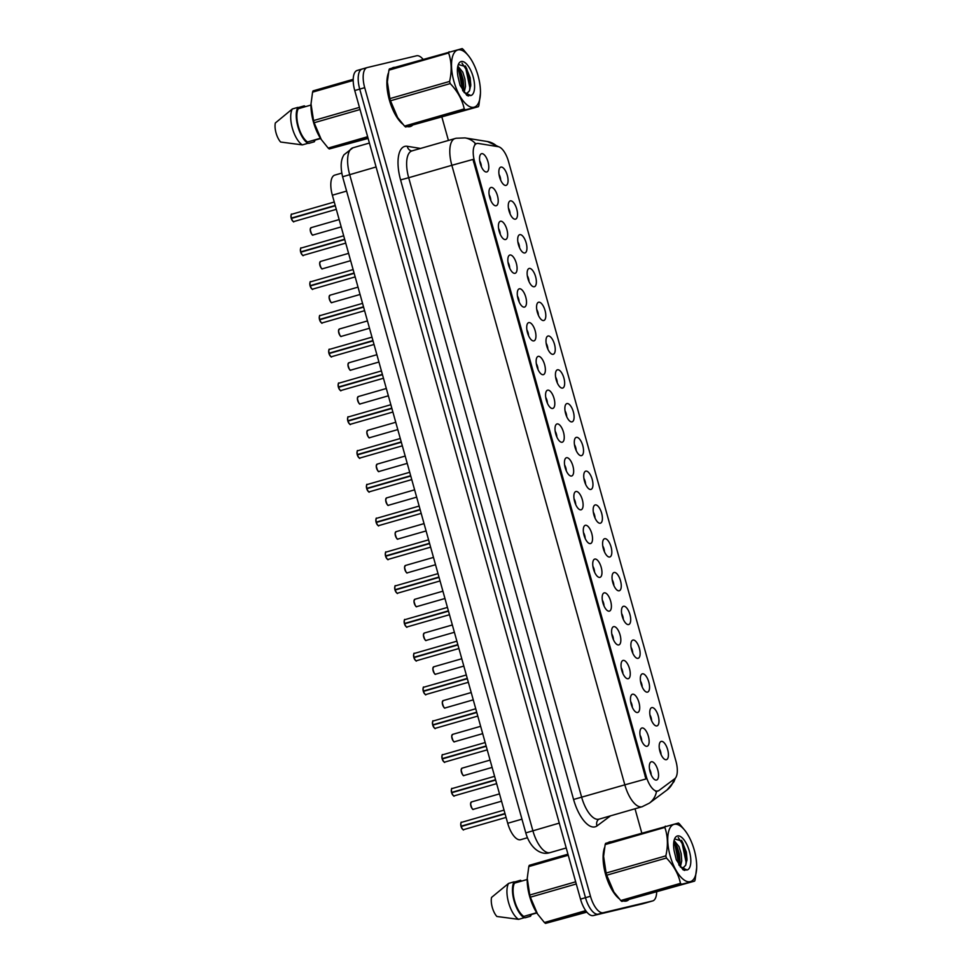 <?xml version="1.0" encoding="UTF-8"?>
<svg xmlns="http://www.w3.org/2000/svg" width="972" height="972" viewBox="0 0 972 972"><rect width="100%" height="100%" fill="white"/><g stroke="black" fill="none" stroke-linecap="round" stroke-linejoin="round"><path stroke-width="1.46" d="M651.811 707.616A9.501 3.949 -106.1 0 1 658.214 715.842A9.501 3.949 -106.1 0 1 656.926 725.914A9.501 3.949 -106.1 0 1 655.857 725.841A9.501 3.949 -106.1 0 1 650.572 717.858A9.501 3.949 -106.1 0 1 650.803 708.284A9.501 3.949 -106.1 0 1 651.811 707.616M651.605 720.714A5.698 2.369 73.9 0 0 649.928 714.894M642.383 673.827A9.501 3.949 -106.1 0 1 648.786 682.065A9.501 3.949 -106.1 0 1 647.498 692.125A9.501 3.949 -106.1 0 1 646.416 692.052A9.501 3.949 -106.1 0 1 641.143 684.069A9.501 3.949 -106.1 0 1 641.374 674.507A9.501 3.949 -106.1 0 1 642.383 673.827M642.176 686.925A5.698 2.369 73.9 0 0 640.499 681.105M632.954 640.05A9.501 3.949 -106.1 0 1 639.357 648.275A9.501 3.949 -106.1 0 1 638.057 658.348A9.501 3.949 -106.1 0 1 636.988 658.275A9.501 3.949 -106.1 0 1 631.703 650.292A9.501 3.949 -106.1 0 1 631.934 640.718A9.501 3.949 -106.1 0 1 632.954 640.05M632.748 653.148A5.698 2.369 73.9 0 0 631.071 647.328M623.526 606.273A9.501 3.949 -106.1 0 1 629.929 614.498A9.501 3.949 -106.1 0 1 628.629 624.559A9.501 3.949 -106.1 0 1 627.56 624.486A9.501 3.949 -106.1 0 1 622.274 616.503A9.501 3.949 -106.1 0 1 622.505 606.941A9.501 3.949 -106.1 0 1 623.526 606.273M623.307 619.358A5.698 2.369 73.9 0 0 621.63 613.539M614.085 572.484A9.501 3.949 -106.1 0 1 620.488 580.709A9.501 3.949 -106.1 0 1 619.2 590.782A9.501 3.949 -106.1 0 1 618.119 590.709A9.501 3.949 -106.1 0 1 612.846 582.726A9.501 3.949 -106.1 0 1 613.077 573.152A9.501 3.949 -106.1 0 1 614.085 572.484M613.879 585.581A5.698 2.369 73.9 0 0 612.202 579.762M604.657 538.707A9.501 3.949 -106.1 0 1 611.06 546.932A9.501 3.949 -106.1 0 1 609.76 556.992A9.501 3.949 -106.1 0 1 608.691 556.932A9.501 3.949 -106.1 0 1 603.405 548.937A9.501 3.949 -106.1 0 1 603.636 539.375A9.501 3.949 -106.1 0 1 604.657 538.707M604.45 551.792A5.698 2.369 73.9 0 0 602.774 545.972M595.229 504.918A9.501 3.949 -106.1 0 1 601.632 513.143A9.501 3.949 -106.1 0 1 600.332 523.215A9.501 3.949 -106.1 0 1 599.262 523.143A9.501 3.949 -106.1 0 1 593.977 515.16A9.501 3.949 -106.1 0 1 594.208 505.586A9.501 3.949 -106.1 0 1 595.229 504.918M595.01 518.015A5.698 2.369 73.9 0 0 593.333 512.195M585.788 471.141A9.501 3.949 -106.1 0 1 592.191 479.366A9.501 3.949 -106.1 0 1 590.903 489.426A9.501 3.949 -106.1 0 1 589.822 489.366A9.501 3.949 -106.1 0 1 584.549 481.383A9.501 3.949 -106.1 0 1 584.78 471.809A9.501 3.949 -106.1 0 1 585.788 471.141M585.581 484.226A5.698 2.369 73.9 0 0 583.905 478.406M576.36 437.351A9.501 3.949 -106.1 0 1 582.763 445.589A9.501 3.949 -106.1 0 1 581.463 455.649A9.501 3.949 -106.1 0 1 580.393 455.576A9.501 3.949 -106.1 0 1 575.108 447.594A9.501 3.949 -106.1 0 1 575.339 438.02A9.501 3.949 -106.1 0 1 576.36 437.351M576.153 450.449A5.698 2.369 73.9 0 0 574.476 444.629M566.931 403.574A9.501 3.949 -106.1 0 1 573.334 411.8A9.501 3.949 -106.1 0 1 572.034 421.86A9.501 3.949 -106.1 0 1 570.965 421.799A9.501 3.949 -106.1 0 1 565.68 413.817A9.501 3.949 -106.1 0 1 565.911 404.243A9.501 3.949 -106.1 0 1 566.931 403.574M566.712 416.66A5.698 2.369 73.9 0 0 565.036 410.84M557.491 369.785A9.501 3.949 -106.1 0 1 563.894 378.023A9.501 3.949 -106.1 0 1 562.606 388.083A9.501 3.949 -106.1 0 1 561.537 388.01A9.501 3.949 -106.1 0 1 556.251 380.028A9.501 3.949 -106.1 0 1 556.482 370.466A9.501 3.949 -106.1 0 1 557.491 369.785M557.284 382.883A5.698 2.369 73.9 0 0 555.607 377.063M548.062 336.008A9.501 3.949 -106.1 0 1 554.465 344.234A9.501 3.949 -106.1 0 1 553.165 354.306A9.501 3.949 -106.1 0 1 552.096 354.233A9.501 3.949 -106.1 0 1 546.811 346.251A9.501 3.949 -106.1 0 1 547.042 336.677A9.501 3.949 -106.1 0 1 548.062 336.008M547.856 349.106A5.698 2.369 73.9 0 0 546.179 343.286M538.634 302.219A9.501 3.949 -106.1 0 1 545.037 310.457A9.501 3.949 -106.1 0 1 543.737 320.517A9.501 3.949 -106.1 0 1 542.668 320.444A9.501 3.949 -106.1 0 1 537.382 312.462A9.501 3.949 -106.1 0 1 537.613 302.9A9.501 3.949 -106.1 0 1 538.634 302.219M538.415 315.317A5.698 2.369 73.9 0 0 536.751 309.497M529.193 268.442A9.501 3.949 -106.1 0 1 535.596 276.668A9.501 3.949 -106.1 0 1 534.308 286.74A9.501 3.949 -106.1 0 1 533.239 286.667A9.501 3.949 -106.1 0 1 527.954 278.685A9.501 3.949 -106.1 0 1 528.185 269.11A9.501 3.949 -106.1 0 1 529.193 268.442M528.987 281.54A5.698 2.369 73.9 0 0 527.31 275.72M519.765 234.665A9.501 3.949 -106.1 0 1 526.168 242.891A9.501 3.949 -106.1 0 1 524.868 252.951A9.501 3.949 -106.1 0 1 523.799 252.878A9.501 3.949 -106.1 0 1 518.513 244.895A9.501 3.949 -106.1 0 1 518.744 235.333A9.501 3.949 -106.1 0 1 519.765 234.665M519.558 247.751A5.698 2.369 73.9 0 0 517.882 241.931M510.336 200.876A9.501 3.949 -106.1 0 1 516.74 209.102A9.501 3.949 -106.1 0 1 515.439 219.174A9.501 3.949 -106.1 0 1 514.37 219.101A9.501 3.949 -106.1 0 1 509.085 211.118A9.501 3.949 -106.1 0 1 509.316 201.544A9.501 3.949 -106.1 0 1 510.336 200.876M510.118 213.974A5.698 2.369 73.9 0 0 508.453 208.154M500.896 167.099A9.501 3.949 -106.1 0 1 507.299 175.325A9.501 3.949 -106.1 0 1 506.011 185.385A9.501 3.949 -106.1 0 1 504.942 185.324A9.501 3.949 -106.1 0 1 499.657 177.329A9.501 3.949 -106.1 0 1 499.887 167.767A9.501 3.949 -106.1 0 1 500.896 167.099M500.689 180.185A5.698 2.369 73.9 0 0 499.013 174.365M661.252 741.393A9.501 3.949 -106.1 0 1 667.655 749.631A9.501 3.949 -106.1 0 1 666.355 759.691A9.501 3.949 -106.1 0 1 665.285 759.618A9.501 3.949 -106.1 0 1 660 751.635A9.501 3.949 -106.1 0 1 660.231 742.073A9.501 3.949 -106.1 0 1 661.252 741.393M661.045 754.491A5.698 2.369 73.9 0 0 659.368 748.671M641.957 727.979A9.501 3.949 -106.1 0 1 648.36 736.217A9.501 3.949 -106.1 0 1 647.06 746.277A9.501 3.949 -106.1 0 1 645.991 746.204A9.501 3.949 -106.1 0 1 640.706 738.222A9.501 3.949 -106.1 0 1 640.937 728.66A9.501 3.949 -106.1 0 1 641.957 727.979M641.751 741.077A5.698 2.369 73.9 0 0 640.074 735.257M632.529 694.202A9.501 3.949 -106.1 0 1 638.932 702.428A9.501 3.949 -106.1 0 1 637.632 712.5A9.501 3.949 -106.1 0 1 636.563 712.427A9.501 3.949 -106.1 0 1 631.278 704.445A9.501 3.949 -106.1 0 1 631.508 694.871A9.501 3.949 -106.1 0 1 632.529 694.202M632.31 707.3A5.698 2.369 73.9 0 0 630.634 701.48M623.088 660.413A9.501 3.949 -106.1 0 1 629.492 668.651A9.501 3.949 -106.1 0 1 628.204 678.711A9.501 3.949 -106.1 0 1 627.134 678.638A9.501 3.949 -106.1 0 1 621.849 670.656A9.501 3.949 -106.1 0 1 622.08 661.094A9.501 3.949 -106.1 0 1 623.088 660.413M622.882 673.511A5.698 2.369 73.9 0 0 621.205 667.691M613.66 626.636A9.501 3.949 -106.1 0 1 620.063 634.862A9.501 3.949 -106.1 0 1 618.763 644.934A9.501 3.949 -106.1 0 1 617.694 644.861A9.501 3.949 -106.1 0 1 612.409 636.879A9.501 3.949 -106.1 0 1 612.639 627.304A9.501 3.949 -106.1 0 1 613.66 626.636M613.453 639.734A5.698 2.369 73.9 0 0 611.777 633.914M604.232 592.859A9.501 3.949 -106.1 0 1 610.635 601.085A9.501 3.949 -106.1 0 1 609.335 611.145A9.501 3.949 -106.1 0 1 608.265 611.072A9.501 3.949 -106.1 0 1 602.98 603.09A9.501 3.949 -106.1 0 1 603.211 593.528A9.501 3.949 -106.1 0 1 604.232 592.859M604.013 605.945A5.698 2.369 73.9 0 0 602.348 600.125M594.791 559.07A9.501 3.949 -106.1 0 1 601.194 567.296A9.501 3.949 -106.1 0 1 599.906 577.368A9.501 3.949 -106.1 0 1 598.837 577.295A9.501 3.949 -106.1 0 1 593.552 569.313A9.501 3.949 -106.1 0 1 593.783 559.738A9.501 3.949 -106.1 0 1 594.791 559.07M594.585 572.168A5.698 2.369 73.9 0 0 592.908 566.348M585.363 525.293A9.501 3.949 -106.1 0 1 591.766 533.519A9.501 3.949 -106.1 0 1 590.466 543.579A9.501 3.949 -106.1 0 1 589.397 543.506A9.501 3.949 -106.1 0 1 584.111 535.523A9.501 3.949 -106.1 0 1 584.342 525.961A9.501 3.949 -106.1 0 1 585.363 525.293M585.156 538.379A5.698 2.369 73.9 0 0 583.479 532.559M575.934 491.504A9.501 3.949 -106.1 0 1 582.337 499.73A9.501 3.949 -106.1 0 1 581.037 509.802A9.501 3.949 -106.1 0 1 579.968 509.729A9.501 3.949 -106.1 0 1 574.683 501.746A9.501 3.949 -106.1 0 1 574.914 492.172A9.501 3.949 -106.1 0 1 575.934 491.504M575.716 504.602A5.698 2.369 73.9 0 0 574.051 498.782M566.494 457.727A9.501 3.949 -106.1 0 1 572.897 465.953A9.501 3.949 -106.1 0 1 571.609 476.013A9.501 3.949 -106.1 0 1 570.54 475.952A9.501 3.949 -106.1 0 1 565.254 467.969A9.501 3.949 -106.1 0 1 565.485 458.395A9.501 3.949 -106.1 0 1 566.494 457.727M566.287 470.813A5.698 2.369 73.9 0 0 564.611 464.993M557.065 423.938A9.501 3.949 -106.1 0 1 563.468 432.163A9.501 3.949 -106.1 0 1 562.168 442.236A9.501 3.949 -106.1 0 1 561.099 442.163A9.501 3.949 -106.1 0 1 555.826 434.18A9.501 3.949 -106.1 0 1 556.045 424.606A9.501 3.949 -106.1 0 1 557.065 423.938M556.859 437.036A5.698 2.369 73.9 0 0 555.182 431.216M547.637 390.161A9.501 3.949 -106.1 0 1 554.04 398.386A9.501 3.949 -106.1 0 1 552.74 408.447A9.501 3.949 -106.1 0 1 551.671 408.386A9.501 3.949 -106.1 0 1 546.385 400.403A9.501 3.949 -106.1 0 1 546.616 390.829A9.501 3.949 -106.1 0 1 547.637 390.161M547.418 403.246A5.698 2.369 73.9 0 0 545.754 397.427M538.196 356.372A9.501 3.949 -106.1 0 1 544.599 364.609A9.501 3.949 -106.1 0 1 543.312 374.67A9.501 3.949 -106.1 0 1 542.242 374.597A9.501 3.949 -106.1 0 1 536.957 366.614A9.501 3.949 -106.1 0 1 537.188 357.052A9.501 3.949 -106.1 0 1 538.196 356.372M537.99 369.469A5.698 2.369 73.9 0 0 536.313 363.65M528.768 322.595A9.501 3.949 -106.1 0 1 535.171 330.82A9.501 3.949 -106.1 0 1 533.883 340.893A9.501 3.949 -106.1 0 1 532.802 340.82A9.501 3.949 -106.1 0 1 527.529 332.837A9.501 3.949 -106.1 0 1 527.747 323.263A9.501 3.949 -106.1 0 1 528.768 322.595M528.561 335.692A5.698 2.369 73.9 0 0 526.885 329.873M519.34 288.805A9.501 3.949 -106.1 0 1 525.743 297.043A9.501 3.949 -106.1 0 1 524.443 307.103A9.501 3.949 -106.1 0 1 523.373 307.031A9.501 3.949 -106.1 0 1 518.088 299.048A9.501 3.949 -106.1 0 1 518.319 289.486A9.501 3.949 -106.1 0 1 519.34 288.805M519.133 301.903A5.698 2.369 73.9 0 0 517.456 296.083M509.899 255.029A9.501 3.949 -106.1 0 1 516.314 263.254A9.501 3.949 -106.1 0 1 515.014 273.326A9.501 3.949 -106.1 0 1 513.945 273.254A9.501 3.949 -106.1 0 1 508.66 265.271A9.501 3.949 -106.1 0 1 508.891 255.697A9.501 3.949 -106.1 0 1 509.899 255.029M509.693 268.126A5.698 2.369 73.9 0 0 508.016 262.306M500.471 221.239A9.501 3.949 -106.1 0 1 506.874 229.477A9.501 3.949 -106.1 0 1 505.586 239.537A9.501 3.949 -106.1 0 1 504.504 239.464A9.501 3.949 -106.1 0 1 499.231 231.482A9.501 3.949 -106.1 0 1 499.462 221.92A9.501 3.949 -106.1 0 1 500.471 221.239M500.264 234.337A5.698 2.369 73.9 0 0 498.587 228.517M491.042 187.462A9.501 3.949 -106.1 0 1 497.445 195.688A9.501 3.949 -106.1 0 1 496.145 205.76A9.501 3.949 -106.1 0 1 495.076 205.687A9.501 3.949 -106.1 0 1 489.791 197.705A9.501 3.949 -106.1 0 1 490.022 188.131A9.501 3.949 -106.1 0 1 491.042 187.462M490.836 200.56A5.698 2.369 73.9 0 0 489.159 194.74M481.614 153.685A9.501 3.949 -106.1 0 1 488.017 161.911A9.501 3.949 -106.1 0 1 486.717 171.971A9.501 3.949 -106.1 0 1 485.648 171.898A9.501 3.949 -106.1 0 1 480.362 163.916A9.501 3.949 -106.1 0 1 480.593 154.354A9.501 3.949 -106.1 0 1 481.614 153.685M481.395 166.771A5.698 2.369 73.9 0 0 479.718 160.951M651.386 761.769A9.501 3.949 -106.1 0 1 657.789 769.994A9.501 3.949 -106.1 0 1 656.501 780.054A9.501 3.949 -106.1 0 1 655.42 779.994A9.501 3.949 -106.1 0 1 650.147 772.011A9.501 3.949 -106.1 0 1 650.377 762.437A9.501 3.949 -106.1 0 1 651.386 761.769M651.179 774.854A5.698 2.369 73.9 0 0 649.503 769.034M520.81 839.638A18.99 7.91 -106.1 0 1 520.664 839.687A18.99 7.91 -106.1 0 1 520.518 839.723A18.99 7.91 -106.1 0 1 507.712 823.272L332.351 195.202A18.99 7.91 -106.1 0 1 334.793 175.106L341.755 173.113M658.87 790.54A17.095 7.12 -106.1 0 1 657.874 791.05A17.095 7.12 -106.1 0 1 657.74 791.074A17.095 7.12 -106.1 0 1 646.21 776.264L474.591 161.595A17.095 7.12 -106.1 0 1 476.79 143.516A17.095 7.12 -106.1 0 1 478.2 143.443L498.259 146.687A17.095 7.12 -106.1 0 1 508.514 161.534L675.929 761.149A17.095 7.12 -106.1 0 1 674.738 778.73L658.87 790.54M623.708 901.056A30.715 12.782 73.9 0 0 626.296 901.044A30.715 12.782 73.9 0 0 626.527 900.983A30.715 12.782 73.9 0 0 628.532 899.914M611.169 841.74A30.715 12.782 73.9 0 0 609.772 841.898A30.715 12.782 73.9 0 0 609.541 841.959A30.715 12.782 73.9 0 0 608.047 842.651M407.487 126.615A30.715 12.782 73.9 0 0 410.062 126.603A30.715 12.782 73.9 0 0 410.305 126.542A30.715 12.782 73.9 0 0 412.31 125.485M394.948 67.311A30.715 12.782 73.9 0 0 393.551 67.457A30.715 12.782 73.9 0 0 393.308 67.518A30.715 12.782 73.9 0 0 391.813 68.21M642.407 806.639A25.333 10.546 -106.1 0 1 642.103 806.736A25.333 10.546 -106.1 0 1 641.897 806.784A25.333 10.546 -106.1 0 1 624.826 784.841L645.967 778.973L472.987 159.432L451.846 165.301A25.333 10.546 -106.1 0 1 455.103 138.51A25.333 10.546 -106.1 0 1 455.297 138.449M657.522 790.929L655.663 791.427M367.003 67.627L362.313 68.976A18.99 7.91 73.9 0 0 362.167 69.012A18.99 7.91 73.9 0 0 359.725 89.096L585.484 897.691A18.99 7.91 73.9 0 0 598.29 914.142L647.571 902.393A18.99 7.91 73.9 0 0 647.717 902.356A18.99 7.91 73.9 0 0 647.862 902.308M604.535 847.669A30.715 12.782 73.9 0 0 618.982 898.578M388.314 73.24A30.715 12.782 73.9 0 0 402.76 124.149M423.014 59.231A18.99 7.91 73.9 0 0 416.575 55.781L367.295 67.542A18.99 7.91 73.9 0 0 367.149 67.578A18.99 7.91 73.9 0 0 364.707 87.674L590.466 896.257A18.99 7.91 73.9 0 0 603.272 912.708L652.552 900.959A18.99 7.91 73.9 0 0 652.698 900.923A18.99 7.91 73.9 0 0 656.671 892.041M641.763 832.943L635.02 808.777M448.42 140.43L441.92 117.175M362.021 69.061L357.344 70.409A18.99 7.91 73.9 0 0 357.186 70.446A18.99 7.91 73.9 0 0 354.744 90.53L580.503 899.124A18.99 7.91 73.9 0 0 593.321 915.575L642.589 903.826A18.99 7.91 73.9 0 0 642.735 903.79A18.99 7.91 73.9 0 0 642.881 903.741M362.313 68.976A18.99 7.91 73.9 0 0 362.167 69.012A18.99 7.91 73.9 0 0 359.725 89.096L585.484 897.691A18.99 7.91 73.9 0 0 598.29 914.142L647.571 902.393A18.99 7.91 73.9 0 0 647.717 902.356L652.698 900.923M461.032 826.188L460.971 826.212C460.777 822.847 460.971 821.559 461.566 822.336A3.803 1.58 73.9 0 0 461.566 822.336A3.803 1.58 73.9 0 0 461.032 826.188L504.99 813.54M505.039 813.686L460.983 826.212A3.669 1.531 -106.1 0 1 460.959 823.005M462.793 829.383A3.669 1.531 -106.1 0 1 461.068 826.528L505.088 813.856M461.068 826.528L505.063 813.795M451.603 792.411L451.53 792.435C451.336 789.07 451.543 787.77 452.138 788.547A3.803 1.58 73.9 0 0 452.138 788.547A3.803 1.58 73.9 0 0 451.603 792.411L495.562 779.751M495.611 779.909L451.543 792.435A3.669 1.531 -106.1 0 1 451.53 789.228M453.365 795.606A3.669 1.531 -106.1 0 1 451.64 792.739L495.647 780.079M451.688 792.727A3.803 1.58 73.9 0 0 454.203 795.861C454.179 796.87 453.317 795.837 451.628 792.751L495.635 780.018M442.734 754.758A3.803 1.58 73.9 0 0 442.71 754.77A3.803 1.58 73.9 0 0 442.175 758.622L486.134 745.974M442.175 758.622L442.114 758.646A3.669 1.531 -106.1 0 1 442.102 755.438M486.17 746.132L442.114 758.646M443.937 761.817A3.669 1.531 -106.1 0 1 442.199 758.962L486.219 746.289M442.26 758.95A3.803 1.58 73.9 0 0 444.775 762.072C444.751 763.093 443.888 762.048 442.187 758.962L486.207 746.229M433.305 720.981A3.803 1.58 73.9 0 0 433.269 720.981A3.803 1.58 73.9 0 0 432.747 724.845L476.693 712.184M432.747 724.845L432.686 724.869A3.669 1.531 -106.1 0 1 432.662 721.661M476.742 712.342L432.686 724.869C432.479 721.503 432.674 720.216 433.269 720.981L475.745 708.758M434.496 728.04A3.669 1.531 -106.1 0 1 432.771 725.173L476.79 712.512M432.832 725.161A3.803 1.58 73.9 0 0 435.347 728.295C435.31 729.304 434.46 728.271 432.759 725.185L476.766 712.452M423.306 691.056L423.233 691.08C423.039 687.726 423.245 686.426 423.841 687.204A3.803 1.58 73.9 0 0 423.841 687.204A3.803 1.58 73.9 0 0 423.306 691.056L467.265 678.407M467.313 678.565L423.245 691.08A3.669 1.531 -106.1 0 1 423.233 687.872M425.068 694.251A3.669 1.531 -106.1 0 1 423.342 691.396L467.35 678.723M423.342 691.396L467.338 678.663M694.275 850.111A29.755 12.393 73.9 0 0 686.645 832.846A29.755 12.393 73.9 0 0 670.668 826.893A29.755 12.393 73.9 0 0 670.158 855.87A29.755 12.393 73.9 0 0 686.05 881.118A29.755 12.393 73.9 0 0 696.669 867.704A29.755 12.393 73.9 0 0 694.275 850.111M665.334 826.151A34.19 14.24 73.9 0 0 664.848 827.415L605.143 844.607A34.19 14.24 73.9 0 1 605.629 843.344L678.407 823.041A34.19 14.24 73.9 0 1 679.489 823.928L685.357 830.999M605.143 844.607L603.588 856.381L606.115 873.05L665.832 855.858C668.177 845.652 667.861 836.163 664.848 827.415M665.832 855.858A34.19 14.24 73.9 0 0 666.124 856.939A34.19 14.24 73.9 0 0 666.428 858.021L606.722 875.201L613.879 892.004L620.756 900.534A34.19 14.24 73.9 0 0 621.849 901.421L694.616 881.118A34.19 14.24 73.9 0 0 695.102 879.854L696.669 867.704M603.588 856.356A29.755 12.393 73.9 0 0 603.576 856.757A29.755 12.393 73.9 0 0 605.969 874.338A29.755 12.393 73.9 0 0 613.611 891.603A29.755 12.393 73.9 0 0 613.794 891.871M606.115 873.05A34.19 14.24 73.9 0 0 606.419 874.132A34.19 14.24 73.9 0 0 606.722 875.201M680.376 866.817L681.737 860.913L681.165 853.586L679.015 846.636L674.07 840.561M679.319 865.59L679.987 861.411L679.416 854.084L677.265 847.134L673.815 841.934M680.218 866.866L687.131 869.989A17.69 7.363 73.9 0 0 689.391 851.278A17.69 7.363 73.9 0 0 674.629 838.812A17.69 7.363 73.9 0 0 674.203 851.095L676.305 859.807L683.049 869.819L687.131 869.989M680.995 867.34L683.413 867.717L685.734 865.104L687.01 859.479L686.354 852.104L681.943 841.035L674.592 838.958M683.146 867.777L685.637 865.323M620.756 900.534L680.473 883.341A34.19 14.24 73.9 0 0 681.554 884.241L621.849 901.421M680.473 883.341C678.492 874.168 673.803 865.724 666.428 858.021M694.616 881.118L681.554 884.241M678.978 865.056L675.127 845.567L673.705 842.882M684.106 870.28L684.519 869.478M685.807 864.971L686.05 862.006L682.162 843.538L678.213 837.512M679.914 862.48L676.014 845.312L674.738 842.894M684.725 870.426L685.163 869.697M686.937 860.585L683.037 843.283L681.445 840.355M478.054 75.682A29.755 12.393 73.9 0 0 470.412 58.417A29.755 12.393 73.9 0 0 454.446 52.464A29.755 12.393 73.9 0 0 453.924 81.429A29.755 12.393 73.9 0 0 469.816 106.677A29.755 12.393 73.9 0 0 480.447 93.263A29.755 12.393 73.9 0 0 478.054 75.682M449.113 51.71A34.19 14.24 73.9 0 0 448.627 52.986L388.922 70.166A34.19 14.24 73.9 0 1 389.408 68.903L462.174 48.6A34.19 14.24 73.9 0 1 463.267 49.487L469.136 56.558M388.922 70.166L387.366 81.952L389.894 98.609L449.599 81.429C451.956 71.211 451.628 61.734 448.627 52.986M449.599 81.429A34.19 14.24 73.9 0 0 449.89 82.511A34.19 14.24 73.9 0 0 450.206 83.58L390.501 100.772L397.645 117.563L404.534 126.093A34.19 14.24 73.9 0 0 405.616 126.98L478.394 106.677A34.19 14.24 73.9 0 0 478.88 105.413L480.447 93.263M387.366 81.915A29.755 12.393 73.9 0 0 387.354 82.328A29.755 12.393 73.9 0 0 389.748 99.909A29.755 12.393 73.9 0 0 397.378 117.175A29.755 12.393 73.9 0 0 397.56 117.442M389.894 98.609A34.19 14.24 73.9 0 0 390.185 99.691A34.19 14.24 73.9 0 0 390.501 100.772M464.142 92.376L465.515 86.472L464.944 79.145L462.793 72.195L457.836 66.12M463.085 91.149L463.766 86.787L463.182 79.655L461.032 72.706L457.581 67.493M463.984 92.425L470.898 95.548A17.69 7.363 73.9 0 0 473.157 76.849A17.69 7.363 73.9 0 0 458.395 64.371A17.69 7.363 73.9 0 0 457.982 76.654L460.072 85.366L466.827 95.378L470.898 95.548M464.762 92.911L467.18 93.276L469.512 90.663L470.788 85.038L470.132 77.675L465.71 66.606L458.371 64.529M466.925 93.336L469.415 90.882M404.534 126.093L464.239 108.913A34.19 14.24 73.9 0 0 465.333 109.8L405.616 126.98M464.239 108.913C462.259 99.727 457.581 91.283 450.206 83.58M478.394 106.677L465.333 109.8M462.745 90.627L458.906 71.126L457.472 68.453M467.872 95.839L468.297 95.049M469.585 90.53L469.828 87.577L465.928 69.109L461.979 63.083M463.68 88.039L459.78 70.871L458.505 68.453M468.492 95.985L468.929 95.268M470.715 86.144L466.815 68.854L465.224 65.914M604.292 849.103A30.399 12.648 73.9 0 0 618.034 897.472M624.546 900.874A30.399 12.648 73.9 0 0 626.211 900.74A30.399 12.648 73.9 0 0 626.442 900.679A30.399 12.648 73.9 0 0 627.718 900.121M527.237 878.336A29.755 12.393 73.9 0 0 527.225 878.737A29.755 12.393 73.9 0 0 537.261 913.583A29.755 12.393 73.9 0 0 537.443 913.85M567.964 854.181L529.278 865.323A34.19 14.24 73.9 0 0 528.792 866.587L527.237 878.36L529.764 895.03A34.19 14.24 73.9 0 0 530.372 897.18L537.528 913.984L544.405 922.513A34.19 14.24 73.9 0 0 545.499 923.4L586.869 912.137M527.213 879.49L514.467 883.147A18.99 7.91 73.9 0 0 514.625 900.85A18.99 7.91 73.9 0 0 523.75 916.414L536.678 912.696M514.467 883.147L514.091 881.823A20.266 8.432 73.9 0 0 514.103 900.971A20.266 8.432 73.9 0 0 524.127 917.75L523.75 916.414M514.091 881.823L508.563 883.414A20.266 8.432 73.9 0 0 508.575 902.575A20.266 8.432 73.9 0 0 518.598 919.342L524.127 917.75M508.563 883.414L491.553 897.423A12.66 5.273 73.9 0 0 496.874 916.475L518.598 919.342M529.764 895.03L575.679 881.811M576.275 883.973L530.372 897.18M568.255 855.226L528.792 866.587M586.444 911.615L545.499 923.4M544.405 922.513L585.715 910.618M536.848 912.963L530.165 914.883L530.542 916.219A20.266 8.432 73.9 0 0 531.283 914.567M521.648 881.094A20.266 8.432 73.9 0 0 520.506 880.292L520.798 881.325M514.978 881.883L520.506 880.292M530.542 916.219L525.014 917.811M388.071 74.662A30.399 12.648 73.9 0 0 401.8 123.043M408.313 126.433A30.399 12.648 73.9 0 0 409.977 126.299A30.399 12.648 73.9 0 0 410.22 126.239A30.399 12.648 73.9 0 0 411.496 125.68M311.016 103.895A29.755 12.393 73.9 0 0 311.004 104.296A29.755 12.393 73.9 0 0 321.027 139.154A29.755 12.393 73.9 0 0 321.21 139.421M353.213 79.315L313.057 90.882A34.19 14.24 73.9 0 0 312.571 92.146L311.016 103.919L313.543 120.589A34.19 14.24 73.9 0 0 314.138 122.751L321.295 139.543L328.184 148.072A34.19 14.24 73.9 0 0 329.265 148.959L368.121 138.425M310.979 105.049L298.246 108.718A18.99 7.91 73.9 0 0 298.392 126.421A18.99 7.91 73.9 0 0 307.529 141.973L320.444 138.255M298.246 108.718L297.869 107.382A20.266 8.432 73.9 0 0 297.882 126.542A20.266 8.432 73.9 0 0 307.905 143.309L307.529 141.973M297.869 107.382L292.341 108.973A20.266 8.432 73.9 0 0 292.341 128.134A20.266 8.432 73.9 0 0 302.365 144.901L307.905 143.309M292.341 108.973L275.331 122.994A12.66 5.273 73.9 0 0 280.641 142.034L302.365 144.901M313.543 120.589L359.446 107.37M360.053 109.532L314.138 122.751M353.213 80.445L312.571 92.146M367.951 137.83L329.265 148.959M328.184 148.072L367.635 136.712M320.626 138.522L313.944 140.442L314.32 141.778A20.266 8.432 73.9 0 0 315.05 140.126M305.415 106.653A20.266 8.432 73.9 0 0 304.285 105.851L304.576 106.896M298.756 107.442L304.285 105.851M314.32 141.778L308.78 143.37M413.878 657.279L413.805 657.303C413.61 653.937 413.805 652.649 414.412 653.415A3.803 1.58 73.9 0 0 414.412 653.415A3.803 1.58 73.9 0 0 413.878 657.279L457.836 644.63M457.873 644.776L413.817 657.303A3.669 1.531 -106.1 0 1 413.805 654.095M415.639 660.474A3.669 1.531 -106.1 0 1 413.902 657.619L457.921 644.946M413.963 657.594A3.803 1.58 73.9 0 0 416.478 660.729A3.803 1.58 73.9 0 0 416.514 660.717C416.453 661.738 415.591 660.705 413.89 657.619L457.909 644.886M405.008 619.626A3.803 1.58 73.9 0 0 404.972 619.638A3.803 1.58 73.9 0 0 404.449 623.489L448.396 610.841M404.449 623.489L404.388 623.526A3.669 1.531 -106.1 0 1 404.364 620.306M448.444 610.999L404.388 623.526M406.211 626.685A3.669 1.531 -106.1 0 1 404.474 623.83L448.493 611.157M404.534 623.817A3.803 1.58 73.9 0 0 407.049 626.952C407.013 627.961 406.162 626.928 404.461 623.83L448.469 611.096M395.009 589.712L394.936 589.737C394.741 586.371 394.948 585.083 395.543 585.849A3.803 1.58 73.9 0 0 395.543 585.849A3.803 1.58 73.9 0 0 395.009 589.712L438.967 577.064M439.016 577.21L394.948 589.737A3.669 1.531 -106.1 0 1 394.936 586.529M396.77 592.908A3.669 1.531 -106.1 0 1 395.045 590.053L439.052 577.38M395.106 590.028A3.803 1.58 73.9 0 0 397.621 593.163C397.584 594.184 396.722 593.139 395.033 590.053L439.04 577.319M386.139 552.06A3.803 1.58 73.9 0 0 386.115 552.072A3.803 1.58 73.9 0 0 385.58 555.935L429.539 543.275M385.58 555.935L429.575 543.433M387.342 559.131A3.669 1.531 -106.1 0 1 385.605 556.263L429.624 543.591M385.665 556.251A3.803 1.58 73.9 0 0 388.18 559.386A3.803 1.58 73.9 0 0 388.217 559.374C388.156 560.394 387.293 559.362 385.592 556.263L429.612 543.542M376.711 518.283A3.803 1.58 73.9 0 0 376.674 518.295A3.803 1.58 73.9 0 0 376.152 522.146L420.111 509.498M376.152 522.146L376.091 522.171A3.669 1.531 -106.1 0 1 376.067 518.963M420.147 509.644L376.091 522.171C375.885 518.805 376.079 517.517 376.674 518.295L419.151 506.06M377.914 525.342A3.669 1.531 -106.1 0 1 376.176 522.486L420.196 509.814M376.237 522.462A3.803 1.58 73.9 0 0 378.752 525.597A3.803 1.58 73.9 0 0 378.776 525.597C378.716 526.617 377.865 525.573 376.164 522.486L420.171 509.753M410.719 475.867L366.651 488.394L410.67 475.709M368.473 491.565A3.669 1.531 -106.1 0 1 366.748 488.697L410.767 476.037M366.808 488.685A3.803 1.58 73.9 0 0 369.324 491.82C369.287 492.828 368.424 491.796 366.736 488.697L410.743 475.976M357.283 454.58L357.21 454.604C357.016 451.239 357.222 449.951 357.817 450.729A3.803 1.58 73.9 0 0 357.817 450.729A3.803 1.58 73.9 0 0 357.283 454.58L401.242 441.932M401.278 442.078L357.222 454.604A3.669 1.531 -106.1 0 1 357.21 451.397M359.045 457.776A3.669 1.531 -106.1 0 1 357.307 454.92L401.327 442.248M357.307 454.92L401.315 442.187M347.855 420.803L347.782 420.827C347.587 417.462 347.782 416.162 348.377 416.939A3.803 1.58 73.9 0 0 348.377 416.939A3.803 1.58 73.9 0 0 347.855 420.803L391.813 408.143M391.85 408.301L347.794 420.827A3.669 1.531 -106.1 0 1 347.769 417.62M349.616 423.999A3.669 1.531 -106.1 0 1 347.879 421.131L391.898 408.471M347.94 421.119A3.803 1.58 73.9 0 0 350.455 424.254C350.43 425.262 349.568 424.229 347.867 421.143L391.886 408.41M338.985 383.15A3.803 1.58 73.9 0 0 338.949 383.162A3.803 1.58 73.9 0 0 338.414 387.014L382.373 374.366M338.414 387.014L338.365 387.038A3.669 1.531 -106.1 0 1 338.341 383.831M382.421 374.524L338.365 387.038C338.147 383.685 338.353 382.385 338.949 383.162L381.413 370.94M340.176 390.209A3.669 1.531 -106.1 0 1 338.45 387.354L382.47 374.682M338.511 387.342A3.803 1.58 73.9 0 0 341.026 390.465A3.803 1.58 73.9 0 0 341.075 390.452A3.803 1.58 73.9 0 0 341.05 390.465L341.014 390.465C340.99 391.485 340.127 390.44 338.438 387.354L382.446 374.621M329.544 349.373A3.803 1.58 73.9 0 0 329.52 349.373A3.803 1.58 73.9 0 0 328.986 353.237L372.944 340.577M328.986 353.237L328.925 353.261A3.669 1.531 -106.1 0 1 328.913 350.054M372.981 340.735L328.925 353.261C328.718 349.896 328.925 348.608 329.52 349.373L371.984 337.15M330.747 356.432A3.669 1.531 -106.1 0 1 329.01 353.565L373.029 340.905M329.071 353.553A3.803 1.58 73.9 0 0 331.586 356.688C331.561 357.696 330.699 356.663 328.998 353.577L373.017 340.844M319.557 319.448L319.484 319.472C319.29 316.119 319.484 314.819 320.08 315.596A3.803 1.58 73.9 0 0 320.08 315.596A3.803 1.58 73.9 0 0 319.557 319.448L363.516 306.8M363.552 306.958L319.496 319.472A3.669 1.531 -106.1 0 1 319.484 316.265M321.319 322.643A3.669 1.531 -106.1 0 1 319.581 319.788L363.601 307.116M319.581 319.788L363.589 307.055M310.117 285.671L310.056 285.695C309.849 282.33 310.056 281.042 310.651 281.807A3.803 1.58 73.9 0 0 310.651 281.807A3.803 1.58 73.9 0 0 310.117 285.671L354.075 273.023M354.124 273.168L310.068 285.695A3.669 1.531 -106.1 0 1 310.044 282.488M311.878 288.866A3.669 1.531 -106.1 0 1 310.153 286.011L354.173 273.339M310.214 285.987A3.803 1.58 73.9 0 0 312.729 289.121A3.803 1.58 73.9 0 0 312.753 289.109C312.692 290.13 311.83 289.097 310.141 286.011L354.148 273.278M301.247 248.018A3.803 1.58 73.9 0 0 301.223 248.03A3.803 1.58 73.9 0 0 300.688 251.882L344.647 239.234M300.688 251.882L300.627 251.918A3.669 1.531 -106.1 0 1 300.615 248.698M344.683 239.391L300.627 251.918M302.45 255.077A3.669 1.531 -106.1 0 1 300.713 252.222L344.732 239.549M300.773 252.21A3.803 1.58 73.9 0 0 303.288 255.344C303.264 256.353 302.401 255.32 300.713 252.222L344.72 239.489M291.819 214.241A3.803 1.58 73.9 0 0 291.794 214.241A3.803 1.58 73.9 0 0 291.26 218.105L335.219 205.457M291.26 218.105L291.199 218.129A3.669 1.531 -106.1 0 1 291.187 214.921M335.255 205.602L291.199 218.129C290.993 214.763 291.187 213.476 291.794 214.241L334.259 202.018M293.022 221.3A3.669 1.531 -106.1 0 1 291.284 218.445L335.304 205.772M291.345 218.421A3.803 1.58 73.9 0 0 293.86 221.555C293.836 222.576 292.973 221.531 291.272 218.445L335.291 205.712M474.591 161.595L473.498 161.911M646.21 776.264L645.116 776.579M521.964 819.165L507.712 823.272M346.603 191.095L332.351 195.202M610.574 815.812L597.015 825.908A31.663 13.183 -106.1 0 1 573.577 799.47L400.586 179.917L408.69 177.718L581.669 797.271A25.333 10.546 73.9 0 0 598.752 819.214A25.333 10.546 73.9 0 0 598.946 819.153A25.333 10.546 73.9 0 0 599.141 819.092M400.586 179.917A31.663 13.183 -106.1 0 1 404.911 146.371A31.663 13.183 -106.1 0 1 407.268 146.298L420.56 148.449M412.14 150.879A25.333 10.546 73.9 0 0 411.946 150.927A25.333 10.546 73.9 0 0 408.69 177.718L451.846 165.301L624.826 784.841L573.577 799.47M597.015 825.908A6.33 5.686 53.3 0 1 598.764 819.238L642.103 806.736L649.393 803.127A22.162 19.914 -126.7 0 0 656.537 791.427M497.19 146.505A22.162 19.768 -80.8 0 0 487.385 141.523L498.745 146.796M675.358 778.147L673.9 781.792L667.059 789.957A22.162 19.914 -126.7 0 0 673.997 779.277M475.721 143.82A22.162 19.768 -80.8 0 0 465.029 137.915L487.385 141.523M364.707 87.674L354.744 90.53M590.466 896.257L580.503 899.124M603.272 912.708L593.321 915.575M652.552 900.959L642.589 903.826M465.029 137.915L456.123 138.243L411.764 150.952A6.33 5.65 99.2 0 1 407.268 146.298M353.115 147.732A25.333 10.546 73.9 0 0 352.921 147.793A25.333 10.546 73.9 0 0 349.665 174.571L532.863 830.708A25.333 10.546 73.9 0 0 549.933 852.651A25.333 10.546 73.9 0 0 550.128 852.602L566.226 847.973M559.289 823.102L525.791 832.895L342.606 176.758C339.374 162.931 342.387 157.44 343.967 154.791L352.921 147.793L369.409 143.042M342.606 176.758L376.091 166.965M461.129 826.516A3.803 1.58 73.9 0 0 463.644 829.638A3.803 1.58 73.9 0 0 463.668 829.638A3.803 1.58 73.9 0 0 463.705 829.626M473.498 809.275A3.803 1.58 73.9 0 0 473.534 809.263A3.803 1.58 73.9 0 0 473.558 809.263L473.498 809.275A3.803 1.58 73.9 0 1 470.946 806.019A3.803 1.58 73.9 0 1 471.432 801.961L470.57 803.868C471.712 808.388 472.696 810.186 473.498 809.275M471.456 801.961A3.803 1.58 73.9 0 0 471.432 801.961L499.511 793.881M472.659 809.02A3.669 1.531 -106.1 0 1 470.898 806.067A3.669 1.531 -106.1 0 1 470.825 802.641M496.643 783.639L454.203 795.861A3.803 1.58 73.9 0 0 454.24 795.849A3.803 1.58 73.9 0 0 454.264 795.837M423.403 691.384A3.803 1.58 73.9 0 0 425.918 694.506A3.803 1.58 73.9 0 0 425.943 694.506A3.803 1.58 73.9 0 0 425.967 694.494M492.124 767.418L464.069 775.498C463.255 776.409 462.283 774.599 461.141 770.079L461.992 768.184A3.803 1.58 73.9 0 0 461.992 768.184A3.803 1.58 73.9 0 0 461.518 772.23A3.803 1.58 73.9 0 0 464.069 775.486A3.803 1.58 73.9 0 0 464.094 775.486A3.803 1.58 73.9 0 0 464.13 775.474M463.231 775.231A3.669 1.531 -106.1 0 1 461.469 772.29A3.669 1.531 -106.1 0 1 461.396 768.852M482.683 733.641L454.629 741.709C453.827 742.62 452.855 740.822 451.701 736.302L452.563 734.395A3.803 1.58 73.9 0 0 452.563 734.395A3.803 1.58 73.9 0 0 452.089 738.453A3.803 1.58 73.9 0 0 454.641 741.709A3.803 1.58 73.9 0 0 454.665 741.697A3.803 1.58 73.9 0 0 454.702 741.697M453.79 741.454A3.669 1.531 -106.1 0 1 452.041 738.501A3.669 1.531 -106.1 0 1 451.956 735.075M445.2 707.932A3.803 1.58 73.9 0 0 445.237 707.92A3.803 1.58 73.9 0 0 445.261 707.908L445.2 707.932A3.803 1.58 73.9 0 1 442.649 704.676A3.803 1.58 73.9 0 1 443.135 700.618L442.272 702.525C443.414 707.033 444.398 708.843 445.2 707.932M443.159 700.605A3.803 1.58 73.9 0 0 443.135 700.618L471.213 692.538M444.362 707.665A3.669 1.531 -106.1 0 1 442.6 704.724A3.669 1.531 -106.1 0 1 442.527 701.286M458.918 648.518L416.478 660.729A3.803 1.58 73.9 0 0 416.538 660.717M435.772 674.143A3.803 1.58 73.9 0 0 435.796 674.131A3.803 1.58 73.9 0 0 435.833 674.131L435.772 674.143A3.803 1.58 73.9 0 1 433.22 670.887A3.803 1.58 73.9 0 1 433.706 666.828L432.844 668.736C433.986 673.256 434.958 675.054 435.772 674.143M433.731 666.828A3.803 1.58 73.9 0 0 433.706 666.828L461.773 658.749M434.934 673.888A3.669 1.531 -106.1 0 1 433.172 670.935A3.669 1.531 -106.1 0 1 433.099 667.509M424.302 633.039A3.803 1.58 73.9 0 0 424.266 633.051A3.803 1.58 73.9 0 0 423.792 637.11A3.803 1.58 73.9 0 0 426.344 640.366A3.803 1.58 73.9 0 0 426.368 640.354A3.803 1.58 73.9 0 0 426.404 640.341M425.493 640.111A3.669 1.531 -106.1 0 1 423.743 637.158A3.669 1.531 -106.1 0 1 423.658 633.72M414.862 599.262A3.803 1.58 73.9 0 0 414.837 599.274A3.803 1.58 73.9 0 0 414.351 603.32A3.803 1.58 73.9 0 0 416.903 606.577A3.803 1.58 73.9 0 0 416.939 606.577A3.803 1.58 73.9 0 0 416.964 606.564M416.065 606.321A3.669 1.531 -106.1 0 1 414.303 603.369A3.669 1.531 -106.1 0 1 414.23 599.943M385.52 555.948A3.669 1.531 -106.1 0 1 385.507 552.752M430.62 547.163L388.18 559.386A3.803 1.58 73.9 0 0 388.241 559.362M421.192 513.386L378.752 525.597A3.803 1.58 73.9 0 0 378.813 525.585M367.27 484.493A3.803 1.58 73.9 0 0 367.246 484.506A3.803 1.58 73.9 0 0 366.711 488.369M409.71 472.283L367.246 484.506C366.651 483.728 366.444 485.028 366.651 488.394A3.669 1.531 -106.1 0 1 366.638 485.186M411.764 479.597L369.311 491.82A3.803 1.58 73.9 0 0 369.348 491.808A3.803 1.58 73.9 0 0 369.372 491.796M357.368 454.896A3.803 1.58 73.9 0 0 359.883 458.031A3.803 1.58 73.9 0 0 359.919 458.031A3.803 1.58 73.9 0 0 359.944 458.019M392.895 412.031L350.455 424.254A3.803 1.58 73.9 0 0 350.479 424.242A3.803 1.58 73.9 0 0 350.515 424.229M405.433 565.473A3.803 1.58 73.9 0 0 405.409 565.485A3.803 1.58 73.9 0 0 404.923 569.543A3.803 1.58 73.9 0 0 407.475 572.8A3.803 1.58 73.9 0 0 407.511 572.787A3.803 1.58 73.9 0 0 407.535 572.775M406.636 572.544A3.669 1.531 -106.1 0 1 404.874 569.592A3.669 1.531 -106.1 0 1 404.802 566.166M396.005 531.696A3.803 1.58 73.9 0 0 395.969 531.708A3.803 1.58 73.9 0 0 395.495 535.754A3.803 1.58 73.9 0 0 398.046 539.01A3.803 1.58 73.9 0 0 398.07 539.01A3.803 1.58 73.9 0 0 398.107 538.998M397.196 538.755A3.669 1.531 -106.1 0 1 395.446 535.815A3.669 1.531 -106.1 0 1 395.361 532.377M416.66 497.154L388.606 505.233C387.804 506.145 386.82 504.347 385.677 499.827L386.54 497.919A3.803 1.58 73.9 0 0 386.54 497.919A3.803 1.58 73.9 0 0 386.054 501.977A3.803 1.58 73.9 0 0 388.606 505.233A3.803 1.58 73.9 0 0 388.642 505.221A3.803 1.58 73.9 0 0 388.666 505.209M387.767 504.978A3.669 1.531 -106.1 0 1 386.005 502.026A3.669 1.531 -106.1 0 1 385.933 498.6M407.232 463.377L379.177 471.444C378.363 472.368 377.391 470.557 376.249 466.038L377.112 464.142A3.803 1.58 73.9 0 0 377.112 464.142A3.803 1.58 73.9 0 0 376.626 468.188A3.803 1.58 73.9 0 0 379.177 471.444A3.803 1.58 73.9 0 0 379.214 471.444A3.803 1.58 73.9 0 0 379.238 471.432M378.339 471.189A3.669 1.531 -106.1 0 1 376.577 468.249A3.669 1.531 -106.1 0 1 376.504 464.81M369.749 437.667A3.803 1.58 73.9 0 0 369.773 437.655A3.803 1.58 73.9 0 0 369.81 437.643L369.737 437.667A3.803 1.58 73.9 0 1 367.197 434.411A3.803 1.58 73.9 0 1 367.671 430.353L366.808 432.261C367.963 436.78 368.935 438.579 369.737 437.667M367.708 430.353A3.803 1.58 73.9 0 0 367.671 430.353L395.75 422.273M368.898 437.412A3.669 1.531 -106.1 0 1 367.149 434.46A3.669 1.531 -106.1 0 1 367.064 431.033M319.642 319.776A3.803 1.58 73.9 0 0 322.157 322.898A3.803 1.58 73.9 0 0 322.182 322.898A3.803 1.58 73.9 0 0 322.218 322.886M355.169 276.911L312.717 289.121A3.803 1.58 73.9 0 0 312.79 289.109M360.32 403.878A3.803 1.58 73.9 0 0 360.345 403.878A3.803 1.58 73.9 0 0 360.369 403.866L360.308 403.89A3.803 1.58 73.9 0 1 357.769 400.622A3.803 1.58 73.9 0 1 358.243 396.576A3.803 1.58 73.9 0 0 358.243 396.576L357.38 398.471C358.522 402.991 359.506 404.802 360.308 403.89M359.47 403.623A3.669 1.531 -106.1 0 1 357.708 400.683A3.669 1.531 -106.1 0 1 357.635 397.244M378.934 362.034L350.88 370.101C350.066 371.012 349.094 369.214 347.952 364.694L348.814 362.787A3.803 1.58 73.9 0 0 348.814 362.787A3.803 1.58 73.9 0 0 348.328 366.845A3.803 1.58 73.9 0 0 350.88 370.101A3.803 1.58 73.9 0 0 350.916 370.089A3.803 1.58 73.9 0 0 350.941 370.089M350.042 369.846A3.669 1.531 -106.1 0 1 348.28 366.894A3.669 1.531 -106.1 0 1 348.207 363.467M339.41 328.998A3.803 1.58 73.9 0 0 339.374 329.01A3.803 1.58 73.9 0 0 338.9 333.056A3.803 1.58 73.9 0 0 341.451 336.312A3.803 1.58 73.9 0 0 341.476 336.312A3.803 1.58 73.9 0 0 341.512 336.3M340.613 336.057A3.669 1.531 -106.1 0 1 338.851 333.117A3.669 1.531 -106.1 0 1 338.766 329.678M332.023 302.535A3.803 1.58 73.9 0 0 332.047 302.523A3.803 1.58 73.9 0 0 332.072 302.523L332.011 302.535A3.803 1.58 73.9 0 1 329.472 299.279A3.803 1.58 73.9 0 1 329.945 295.221L329.083 297.128C330.225 301.648 331.209 303.446 332.011 302.535M329.97 295.221A3.803 1.58 73.9 0 0 329.945 295.221L358.024 287.141M331.173 302.28A3.669 1.531 -106.1 0 1 329.411 299.327A3.669 1.531 -106.1 0 1 329.338 295.901M322.583 268.758A3.803 1.58 73.9 0 0 322.619 268.746A3.803 1.58 73.9 0 0 322.643 268.734L322.583 268.758A3.803 1.58 73.9 0 1 320.031 265.502A3.803 1.58 73.9 0 1 320.517 261.444L319.654 263.351C320.796 267.871 321.781 269.669 322.583 268.758M320.541 261.432A3.803 1.58 73.9 0 0 320.517 261.444L348.596 253.364M321.744 268.491A3.669 1.531 -106.1 0 1 319.982 265.55A3.669 1.531 -106.1 0 1 319.91 262.112M311.113 227.655A3.803 1.58 73.9 0 0 311.076 227.667A3.803 1.58 73.9 0 0 310.603 231.713A3.803 1.58 73.9 0 0 313.154 234.969A3.803 1.58 73.9 0 0 313.178 234.957A3.803 1.58 73.9 0 0 313.215 234.957M312.316 234.714A3.669 1.531 -106.1 0 1 310.554 231.761A3.669 1.531 -106.1 0 1 310.469 228.335M527.468 837.73L520.664 839.687M657.874 791.05L656.622 791.402M476.79 143.516L474.834 144.075M649.393 803.127L667.059 789.957M367.149 67.578L357.186 70.446M550.128 852.602L549.472 852.784C540.42 855.579 529.837 847.523 525.791 832.895M642.735 903.79L647.717 902.356M461.056 826.528C462.745 829.614 463.608 830.659 463.632 829.638L506.084 817.428M461.566 822.336L504.043 810.113M473.534 809.263L501.552 801.195M452.138 788.547L494.602 776.324M485.174 742.547L442.71 754.77C442.102 753.993 441.908 755.293 442.102 758.646M444.812 762.072L487.215 749.862M435.371 728.283L477.787 716.085M423.33 691.396C425.019 694.482 425.882 695.527 425.906 694.518L468.346 682.295M423.841 687.204L466.305 674.981M461.992 768.184L490.07 760.104M452.563 734.395L480.642 726.315M445.237 707.92L473.255 699.852M624.68 901.178L626.442 900.679M408.459 126.749L410.22 126.239M414.412 653.415L456.876 641.192M447.448 607.415L404.972 619.638C404.376 618.86 404.182 620.16 404.376 623.526M407.074 626.94L449.489 614.729M397.645 593.151L440.061 580.952M395.543 585.849L438.008 573.626M435.796 674.131L463.826 666.075M452.345 624.972L424.266 633.051L423.403 634.959C424.557 639.479 425.529 641.277 426.331 640.366L454.386 632.286M442.916 591.183L414.837 599.274L413.975 601.17C415.117 605.69 416.101 607.488 416.903 606.577L444.957 598.509M428.579 539.849L386.115 552.072C385.52 551.294 385.313 552.594 385.507 555.96M402.323 445.82L359.883 458.031C359.859 459.051 358.996 458.006 357.295 454.92M357.817 450.729L400.282 438.506M348.377 416.939L390.853 404.717M435.529 564.72L407.475 572.8C406.661 573.711 405.688 571.913 404.546 567.393L405.409 565.485L433.476 557.406M426.088 530.943L398.034 539.01C397.232 539.934 396.26 538.124 395.106 533.604L395.969 531.708L424.047 523.616M386.54 497.919L414.619 489.839M377.112 464.142L405.178 456.062M369.773 437.655L397.791 429.588M341.05 390.465L383.466 378.254M331.622 356.675L374.026 344.477M319.569 319.788C321.27 322.874 322.133 323.919 322.157 322.911L364.597 310.688M320.08 315.596L362.556 303.373M310.651 281.807L353.115 269.584M343.687 235.807L301.223 248.03C300.627 247.253 300.421 248.553 300.615 251.918M303.325 255.332L345.728 243.121M293.896 221.543L336.3 209.345M358.243 396.576L386.321 388.496M360.345 403.878L388.363 395.811M348.814 362.787L376.893 354.707M367.452 320.93L339.374 329.01L338.511 330.917C339.665 335.425 340.637 337.235 341.451 336.324L369.494 328.244M332.047 302.523L360.065 294.467M322.619 268.746L350.637 260.678M339.155 219.575L311.076 227.667L310.214 229.562C311.368 234.082 312.34 235.88 313.154 234.969L341.196 226.901"/></g></svg>
